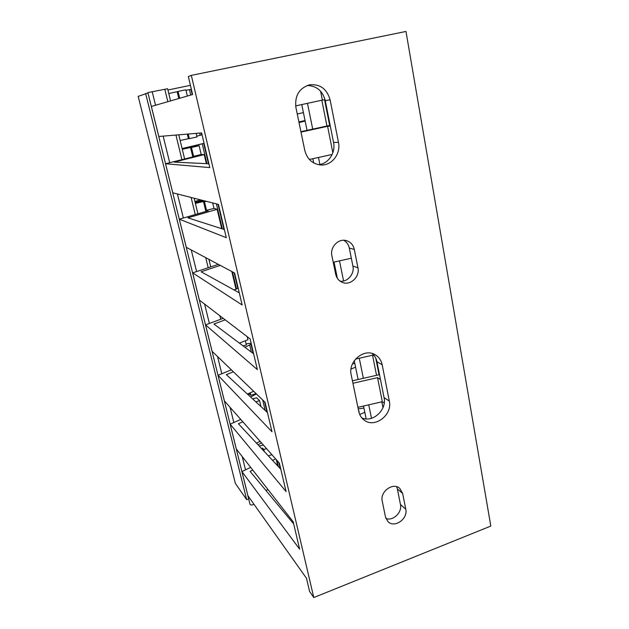 <?xml version="1.0" encoding="UTF-8"?>
<svg xmlns="http://www.w3.org/2000/svg" width="629" height="629" viewBox="0 0 629 629"><rect width="100%" height="100%" fill="white"/><g stroke="black" fill="none" stroke-linecap="round" stroke-linejoin="round"><path stroke-width="0.94" d="M313.792 597.55L490.817 526.072L405.972 31.45L191.326 75.37L313.792 597.55L309.61 591.527L306.488 578.279L247.905 495.707L241.929 471.601L250.657 467.355M402.646 493.451L399.753 488.379C393.101 481.971 379.782 491.634 382.243 501.171L385.491 517.007L387.951 521.59C394.399 528.525 408.205 518.862 405.768 509.207L402.646 493.451L397.355 488.906L396.632 486.712M382.173 364.734C381.205 360.213 378.831 356.863 375.049 354.677C364.081 347.829 347.79 361.51 351.194 374.876L358.766 411.484C359.552 415.077 361.305 417.915 364.042 420.007C374.57 428.726 392.748 414.959 389.312 401.05L382.173 364.734L376.96 361.785C376.276 358.444 374.727 355.7 372.321 353.537M330.123 99.885C326.923 88.831 320.027 83.822 309.429 84.852C299.129 88.249 294.624 95.812 295.921 107.543L304.79 150.433C307.156 159.192 312.487 164.035 320.798 164.979C331.687 165.844 341.044 153.814 338.465 142.343L330.123 99.885L325.256 100.624C322.598 90.82 316.568 85.78 307.149 85.513M354.308 249.446C353.239 244.87 350.581 241.929 346.351 240.616C338.441 238.147 329.793 247.166 331.892 255.751L335.674 274.189C336.601 278.167 338.834 280.911 342.365 282.405C350.377 285.943 360.095 276.768 357.94 267.765L354.308 249.446L349.299 248.023C348.537 244.547 346.705 241.968 343.796 240.27M191.326 75.37L188.354 76.534L192.592 94.539L151.353 106.45L158.807 136.485L201.626 132.916L209.795 167.597L165.569 163.744L195.155 156.346L193.583 156.291L191.475 147.485L190.532 147.493L192.796 156.935M165.569 163.744L172.771 192.804L218.46 204.401L226.291 237.683L179.32 219.191L208.168 210.801L206.516 210.314L204.472 201.783L203.482 201.524L205.872 211.47M179.32 219.191L186.294 247.323L234.609 273.01L242.134 304.963L192.639 272.876L218.357 264.369M192.639 272.876L199.393 300.127L250.122 338.897L257.355 369.6L205.534 324.886L223.216 318.329M205.534 324.886L212.091 351.297L265.037 402.222L271.987 431.761L218.043 375.301L231.37 369.836M218.043 375.301L224.396 400.901L279.378 463.141L286.069 491.564L230.167 424.182L240.758 419.433M230.167 424.182L236.331 449.02L293.185 521.787L299.632 549.164L241.929 471.601M385.939 518.532C393.109 521.284 402.379 512.281 400.461 504.482L397.355 488.906M361.785 417.86C372.635 423.105 387.047 409.919 384.06 397.63L376.96 361.785M318.455 164.696C328.307 163.957 335.839 152.823 333.543 142.445L325.256 100.624M340.061 281.147C347.546 282.303 354.717 273.867 352.9 266.091L349.299 248.023M267.978 489.519L265.981 490.534M252.779 470.075L250.098 471.388L293.688 523.933M242.825 421.768L238.407 423.765L280.817 469.234M233.383 371.778L226.361 374.664L267.474 412.569M225.19 319.839L213.931 324.029L253.636 353.805M220.299 265.399L201.107 271.775L239.279 292.839M221.715 228.689L217.139 209.292L187.867 217.831L224.38 229.546M206.359 163.658L204.213 154.585L174.194 162.109L208.891 163.776M271.885 454.657L268.355 455.876M272.569 460.397L275.636 458.903M263.087 450.222L262.592 448.163L263.779 449.523L266.515 448.587M264.243 451.465L263.779 449.523M249.406 393.156L250.806 395.319L250.2 392.811M187.324 134.103L188.425 138.695L189.36 138.639L188.252 134.024M178.801 98.525L177.166 91.724L178.054 91.425L185.87 89.798L187.356 96.048M179.697 98.266L178.054 91.425M352.932 383.265L377.542 377.652L382.322 401.719L357.901 407.317M355.519 359.096L373.06 355.11L372.848 354.025M351.336 258.22L333.228 262.262M301 132.098L327.583 126.303L332.843 152.761M332.159 154.467L309.342 159.467M295.654 105.892L322.37 100.097L320.617 91.236M380.474 379.546L377.542 377.652M382.322 401.719L384.217 403.047M373.06 355.11L374.483 355.951M330.311 126.13L327.583 126.303M322.37 100.097L325.051 99.689M352.421 380.804L379.507 374.632M255.854 401.852L259.557 400.649L260.956 406.562M352.492 363.845L354.811 363.452M351.006 369.034L355.574 367.202M259.557 400.649L256.648 397.803L252.599 398.857M247.999 394.611L249.658 394.186L248.321 394.91M250.609 397.017L256.42 393.935M300.914 131.689L330.146 125.32M260.139 441.361L256.443 443.099M277.751 465.955L276.249 459.602M253.684 391.309L247.37 394.037M247.221 336.672L247.944 339.754L239.382 343.119M231.834 271.531L236.009 289.206L233.988 289.914M245.365 340.769L246.348 344.912L243.101 345.903M212.688 202.939L213.994 208.419L217.139 209.292M191.475 147.485L199.126 145.731L201.209 154.514L204.213 154.585M199.126 145.731L196.728 145.771L182.206 148.994M196.201 133.364L197.034 136.902L189.36 138.639M358.774 411.523L359.285 411.445L358.797 411.649M358.239 408.936L363.939 408.024M359.725 414.511L364.82 412.302M261.444 448.469L262.592 448.163M258.055 444.829L261.452 442.847M263.347 444.994L259.227 446.087M299.498 122.057L298.948 122.191L299.498 122.057M358.876 407.089L357.94 407.49M335.493 273.316L336.287 273.049M334.691 265.281L333.897 265.548M299.027 122.545L305.144 121.082M303.406 112.583L297.265 114.022M201.225 132.947L201.681 134.881L196.853 136.123M188.425 138.695L180.153 140.511M334.942 270.635L335.76 270.486M298.885 121.869L305.041 120.571M203.631 200.635L195.187 202.577M244.909 347.263L249.705 344.975L250.9 343.835C250.279 343.23 248.691 343.285 246.128 344.008M248.054 337.309L247.441 337.6M234.161 272.766L237.786 288.145L234.224 290.048M195.155 202.467L202.224 200.281M182.198 148.947L203.694 143.412L182.095 148.546M185.995 90.324L190.964 89.389L192.207 94.649M200.368 199.81L194.919 201.492M168.769 93.517L177.166 91.724M195.383 203.387L203.482 201.524M182.284 149.325L190.532 147.493M250.806 395.319L256.082 393.612M204.472 201.783L206.32 201.319M213.994 208.419L206.516 210.314M201.209 154.514L193.583 156.291M147.972 92.966L138.183 96.371L235.38 483.465L246.662 499.63L248.714 499.072M250.028 504.372L250.043 504.427C250.774 505.236 252.087 505.189 253.982 504.269M167.919 90.01L190.422 85.324M250.043 504.427L147.878 92.589L167.621 88.744L170.561 100.899M145.621 93.462L246.662 499.63M278.427 466.679L276.949 460.389M265.155 410.43L262.686 399.958M251.396 352.122L249.705 344.975M236.52 289.104L232.447 271.854M222.304 228.877L216.407 203.882M206.917 163.682L202.239 143.868M200.219 135.306L199.692 133.073M190.729 95.073L189.447 89.648M405.768 509.207L400.461 504.482M389.312 401.05L384.06 397.63M338.465 142.343L333.543 142.445M357.94 267.765L352.9 266.091M245.514 469.863L242.236 456.583M233.839 422.539L230.088 407.348M221.801 373.76L217.555 356.557M209.386 323.463L204.614 304.114M196.586 271.571L191.247 249.957M183.369 218.019L177.433 193.991M169.72 162.707L163.155 136.116M155.536 105.247L152.171 91.606M220.708 319.265L219.859 315.766M208.191 267.734L205.738 257.662M195.265 214.56L191.114 197.459M181.923 159.656L175.947 135.054M167.841 101.686L164.798 89.184M371.48 418.301L368.743 404.832M363.358 378.312L359.277 358.239M343.576 280.974L339.487 260.87M319.902 164.476L318.478 157.462M312.715 129.118L307.479 103.329M382.975 407.663L381.819 401.837M376.543 375.309L372.549 355.228M326.954 126.02L321.82 100.215M280.322 468.707L278.875 462.574M266.987 412.121L264.55 401.758M253.173 353.459L250.916 343.89M223.948 229.404L218.035 204.291M208.482 163.76L203.694 143.42M210.754 266.885L208.93 259.36M197.899 213.789L194.133 198.229M184.627 158.98L178.778 134.818M366.172 418.906L363.531 406.027M358.098 379.515L354.253 360.731M337.364 278.309L334.038 262.081M313.722 162.95L312.849 158.697M307.046 130.36L301.763 104.563M379.043 374.735L375.749 358.105M329.651 125.43L324.564 99.759"/></g></svg>
